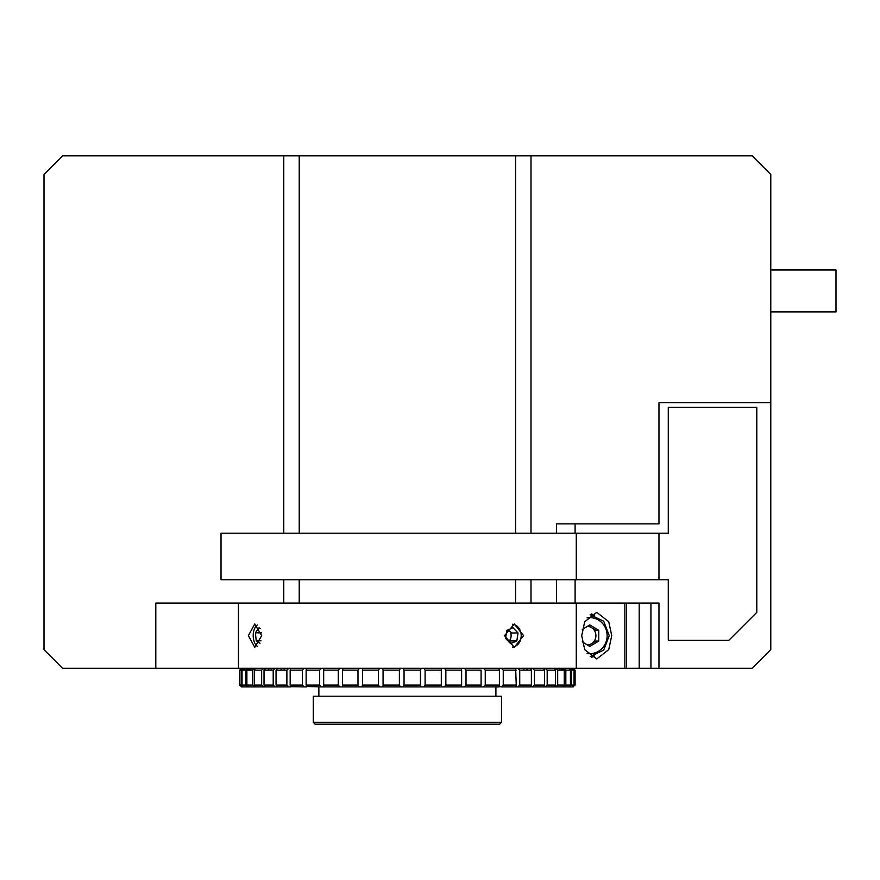 <?xml version="1.0" encoding="UTF-8"?>
<svg xmlns="http://www.w3.org/2000/svg" width="880" height="880" viewBox="0 0 880 880"><rect width="100%" height="100%" fill="white"/><g stroke="black" fill="none" stroke-linecap="round" stroke-linejoin="round"><path stroke-width="1.32" d="M261.712 635.668L254.738 624.019L248.358 635.668L254.738 647.317L261.712 635.668M523.611 635.668L514.272 624.019L504.526 635.668L514.272 647.317L523.611 635.668M155.815 668.283L155.815 603.064L626.604 603.064L626.604 668.283L62.634 668.283L44 649.649L44 174.449L62.634 155.815L752.136 155.815L770.781 174.449L770.781 402.732L658.966 402.732L658.966 523.864L556.468 523.864L556.468 533.181M611.732 635.668L608.729 621.698L596.728 612.381L584.716 621.698L581.713 635.668L584.716 649.649L596.728 658.966L608.729 649.649L611.732 635.668M594.616 615.538A23.298 22.396 90 0 0 591.36 613.91M591.36 657.426A23.298 22.396 90 0 0 594.616 655.809M556.468 603.064L556.468 579.766M575.102 523.864L575.102 533.181M575.102 579.766L575.102 603.064M626.604 603.064L658.966 603.064L658.966 668.283L626.604 668.283M221.034 579.766L221.034 533.181L668.283 533.181L668.283 407.385L756.8 407.385L756.8 612.381L728.849 640.332L668.283 640.332L668.283 579.766L221.034 579.766M658.966 579.766L658.966 533.181M770.781 311.883L836 311.883L836 269.951L770.781 269.951M587.367 626.362A9.317 8.954 -90 0 1 591.437 643.742A9.317 8.954 -90 0 1 587.367 644.974M588.368 645.579L595.914 641.047L598.741 641.047L589.776 646.426L582.263 641.916M582.263 629.42L589.776 624.91L598.741 630.289L598.741 641.047M588.368 625.757L595.914 630.289L598.741 630.289M257.422 624.965A11.451 6.567 -90 0 0 255.167 627.495A11.451 6.567 -90 0 0 253.616 631.653A11.451 6.567 -90 0 0 255.167 643.852A11.451 6.567 -90 0 0 257.422 646.371M260.172 628.474L259.006 627.715L255.431 632.841L256.19 640.794L259.974 643.269M261.492 632.841L255.431 632.841M260.975 640.794L256.19 640.794M508.409 629.728A6.985 5.72 -90 0 1 509.124 630.366A6.985 5.72 -90 0 1 508.574 641.487M512.446 647.097A11.451 9.383 90 0 0 518.936 643.126A11.451 9.383 90 0 0 520.465 631.235A11.451 9.383 90 0 0 512.435 624.239M518.045 632.995L513.029 627.737L506.792 630.421L505.582 638.352L510.598 643.599L516.824 640.926L518.045 632.995L511.632 632.995L508.486 629.695M508.728 641.652L510.411 640.926L516.824 640.926M770.781 402.732L770.781 649.649L752.136 668.283L658.966 668.283M399.399 685.058L399.399 670.142L383.064 670.142L383.064 685.058L399.399 685.058L400.4 686.917L403.172 686.917L404.052 685.058L420.453 685.058L420.453 670.142L404.052 670.142L404.041 685.333M383.075 685.619L382.426 686.917L362.076 686.917L362.45 685.058L378.455 685.058L379.687 686.917M383.086 669.79L382.426 668.283M383.064 670.142L383.075 669.581M404.052 670.087L403.172 668.283M378.455 685.058L378.455 670.142L362.45 670.142L362.538 685.894M362.538 669.306L362.076 668.283M357.984 685.058L357.984 670.142L342.551 670.142L342.551 685.058L357.984 685.058L359.403 686.917L342.43 686.917L342.551 685.058L342.738 686.169M342.738 669.031L342.551 670.142L342.43 668.283M323.675 670.142L323.675 685.058L338.283 685.058L338.283 670.142L323.675 670.142L323.818 668.283M338.283 685.058L339.889 686.917L323.818 686.917L324.005 686.235M323.994 686.411L323.675 685.058M306.13 670.142L306.13 685.058L319.671 685.058L319.671 670.142L306.13 670.142L306.526 668.283M319.671 685.058L321.431 686.917L306.603 686.477M306.603 686.642L306.13 685.058M290.169 670.142L290.169 685.058L302.456 685.058L302.456 670.142L290.169 670.142L290.818 668.283M302.456 685.058L304.326 686.917L290.84 686.697M290.829 686.84L290.169 685.058M276.056 670.142L276.056 685.058L286.88 685.058L286.88 670.142L276.056 670.142L276.947 668.283L276.947 670.142M273.207 685.058L273.207 670.142L264.022 670.142L264.022 685.058L273.207 685.058L275.253 686.917L276.947 686.917L276.056 685.058M264.022 670.142L265.144 668.283L265.155 670.142M261.657 685.058L261.657 670.142L254.243 670.142L254.243 685.058L261.657 685.058L263.736 686.917L265.144 686.917L264.022 685.058M254.243 670.142L255.574 668.283M263.736 686.917L255.574 686.917L254.243 685.058M246.884 670.142L246.884 685.058L252.406 685.058L252.406 670.142L246.884 670.142L248.402 668.283M245.586 685.058L245.586 670.142L242.044 670.142L242.044 685.058L245.586 685.058L247.632 686.917L248.402 686.917L246.884 685.058M242.044 670.142L243.738 668.283M243.309 686.917L241.648 686.917L239.822 685.058L241.329 685.058L243.309 686.917L242.044 685.058M241.329 685.058L241.329 670.142L239.822 670.142L241.648 668.283M239.822 670.142L239.822 685.058M243.298 670.142L245.311 668.283M248.941 670.142L251.009 668.283M267.597 670.142L269.654 668.283M271.227 670.142L271.216 668.36M280.313 670.142L282.326 668.283M516.241 670.142L503.25 670.142L503.25 685.058L516.241 685.058L515.669 668.613M517.814 686.917L519.739 685.058L531.377 685.058L530.607 686.917L501.435 686.917L503.25 685.058M530.596 686.796L532.455 686.917L534.468 685.058L544.555 685.058L544.555 670.142L534.468 670.142L534.468 685.058M516.241 685.058L515.669 686.587M531.377 685.058L531.377 670.142L519.739 670.142L517.814 668.283M519.739 670.142L519.739 685.058M544.555 685.058L543.554 686.917L532.455 686.917M531.377 670.142L530.607 668.283L530.607 670.142M534.468 670.142L532.455 668.283M543.554 668.283L544.555 670.142M555.566 670.142L547.184 670.142L547.184 685.058L555.566 685.058L555.566 670.142L554.345 668.283M555.566 685.058L554.345 686.917L545.116 686.917L547.184 685.058M543.554 686.917L545.116 686.917M547.184 670.142L545.116 668.283M555.61 686.917L557.689 685.058L564.245 685.058L562.826 686.917L554.345 686.917M564.245 685.058L564.245 670.142L557.689 670.142L555.61 668.283M557.689 670.142L557.689 685.058M570.449 670.142L565.829 670.142L565.829 685.058L570.449 685.058L570.449 670.142L568.854 668.283M570.449 685.058L568.854 686.917L563.772 686.917L565.829 685.058M562.826 686.917L563.772 686.917M562.826 668.283L564.245 670.142M565.829 670.142L563.772 668.283M569.459 686.917L571.472 685.058L574.079 685.058L572.33 686.917L568.854 686.917M574.079 685.058L574.079 670.142L571.472 670.142L569.459 668.283M571.472 670.142L571.472 685.058M572.594 686.917L574.53 685.058L573.243 686.917L572.33 686.917M572.33 668.283L574.079 670.142M573.21 668.283L575.091 670.142L572.594 668.283M574.53 670.142L574.53 685.058M560.296 668.283L562.375 670.142M525.921 668.283L527.901 670.142M523.93 670.142L523.963 668.283M241.538 686.917L239.668 685.058L241.648 686.917M239.69 685.058L239.69 670.142L239.668 685.058M241.571 668.283L239.69 670.142M243.309 668.283L241.329 670.142M247.632 686.917L243.738 686.917M247.632 668.283L245.586 670.142M252.406 685.058L254.474 686.917L248.402 686.917M254.474 686.917L255.574 686.917M254.474 668.283L252.406 670.142M263.736 668.283L261.657 670.142M275.253 686.917L265.144 686.917M275.253 668.283L273.207 670.142M286.88 685.058L288.86 686.917L276.947 686.917M288.86 686.917L290.818 686.917M288.86 668.283L286.88 670.142M304.326 668.283L302.456 670.142M304.326 686.917L306.526 686.917M321.431 668.283L319.671 670.142M321.431 686.917L323.818 686.917M339.889 668.283L338.283 670.142M339.889 686.917L342.43 686.917M359.403 686.917L362.076 686.917M359.403 668.283L357.984 670.142M425.095 685.058L441.309 685.058L441.309 670.142L425.095 670.142L425.095 685.058L423.984 686.917L444.543 686.917L445.852 685.058L461.626 685.058L461.626 670.142L445.852 670.142L445.852 685.058M445.852 670.142L444.543 668.283M461.89 668.283L461.494 669.372M481.085 670.142L466.015 670.142L466.015 685.058L481.085 685.058L481.085 670.142M466.015 670.142L464.508 668.283M499.004 668.855L499.389 670.142L485.243 670.142L483.571 668.283M485.243 670.142L485.243 685.058L499.389 685.058L499.389 670.142M499.389 685.058L499.136 686.917L483.571 686.917L485.243 685.058M499.004 686.345L501.435 686.917M461.494 685.828L461.89 686.917L481.085 686.917L481.085 685.058L481.085 686.917L483.571 686.917M464.508 686.917L466.015 685.058M461.89 686.917L444.543 686.917M441.826 686.917L441.254 685.542M441.826 668.283L441.254 670.142M420.442 685.256L421.223 686.917L423.984 686.917M421.223 668.283L420.442 670.142M425.095 670.142L423.984 668.283M421.223 686.917L403.172 686.917M400.4 668.283L399.399 670.142M379.687 668.283L378.455 670.142M400.4 686.917L382.426 686.917M503.25 670.142L501.435 668.283M499.631 724.185L315.139 724.185L313.28 722.326L501.501 722.326L499.631 724.185M501.501 722.326L501.501 696.234L313.28 696.234L313.28 722.326M576.279 603.064L576.279 668.283M624.855 603.064L624.855 668.283M238.491 603.064L238.491 668.283M283.778 603.064L283.778 579.766M283.778 533.181L283.778 155.815M299.222 603.064L299.222 579.766M299.222 533.181L299.222 155.815M515.548 603.064L515.548 579.766M515.548 533.181L515.548 155.815M531.003 603.064L531.003 579.766M531.003 533.181L531.003 155.815M639.188 603.064L639.188 668.283M650.936 603.064L650.936 668.283M576.279 579.766L576.279 533.181M587.07 653.499A18.051 17.358 90 0 0 589.776 653.719A18.051 17.358 90 0 0 607.134 635.668A18.051 17.358 90 0 0 589.776 617.617A18.051 17.358 90 0 0 587.07 617.837M590.139 656.601L603.713 650.067L609.246 635.668L603.713 621.269L590.139 614.735M362.538 669.504L362.538 670.142M342.738 669.229L342.738 670.142M248.545 668.283L248.545 670.142M244.002 668.283L244.002 670.142M242.066 668.283L242.066 669.416M246.125 668.283L246.125 669.603M252.054 668.283L252.054 670.142M284.174 668.404L284.174 670.142M495.902 686.917L495.902 696.234M318.868 686.917L318.868 696.234M562.727 668.283L562.727 670.142M571.989 668.283L571.989 670.142M575.102 670.142L575.102 685.058M570.779 668.283L570.779 669.449M559.141 668.283L559.141 670.142"/></g></svg>
